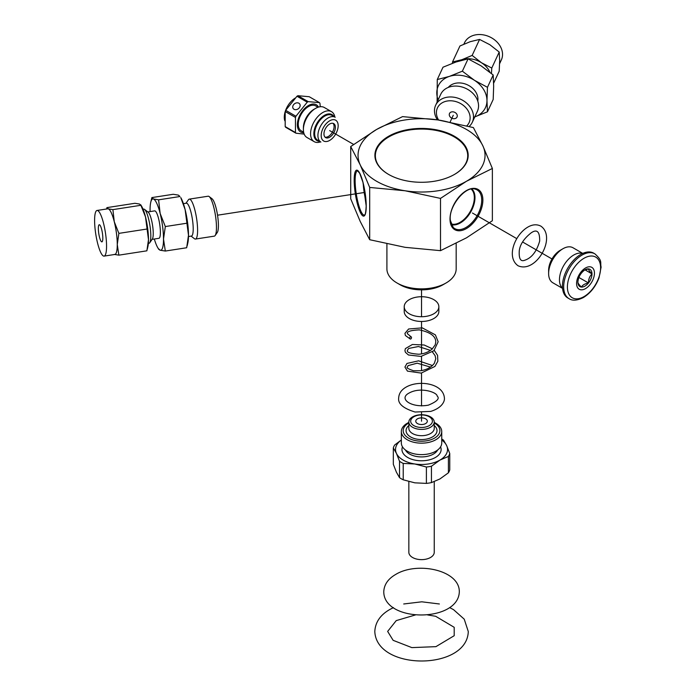 <?xml version="1.0" encoding="UTF-8"?>
<svg xmlns="http://www.w3.org/2000/svg" width="696" height="696" viewBox="0 0 696 696"><rect width="100%" height="100%" fill="white"/><g stroke="black" fill="none" stroke-linecap="round" stroke-linejoin="round"><path stroke-width="1.04" d="M364.034 186.859A20.201 4.272 -98.8 0 0 365.748 197.942M405.107 190.774L369.689 187.441L360.206 164.848A63.501 36.662 180 0 1 376.64 129.439A63.501 36.662 180 0 1 437.975 119.947L473.384 127.577L482.876 145.873A63.501 36.662 180 0 1 466.442 181.282L440.516 198.404L405.107 190.774A63.501 36.662 180 0 1 360.206 164.848L350.714 146.551L376.64 129.439L402.558 116.615L437.975 119.947A63.501 36.662 180 0 1 482.876 145.873L492.368 168.467L466.442 181.282A63.501 36.662 180 0 1 405.107 190.774M350.714 146.551L350.714 198.812L360.206 221.415L369.689 239.711L405.107 247.332L440.516 250.664L466.442 237.849L492.368 220.728L492.368 168.467M440.516 250.664L440.516 198.404M369.689 239.711L369.689 187.441M388.559 174.4A46.641 26.927 180 0 1 374.892 155.356A46.641 26.927 180 0 1 421.541 128.429A46.641 26.927 180 0 1 468.182 155.356A46.641 26.927 180 0 1 439.394 180.238A46.641 26.927 180 0 1 388.559 174.4M366.044 201.536A20.663 4.367 81.2 0 1 363.225 183.352M471.836 188.981A20.663 11.928 -60 0 1 474.907 196.011A20.663 11.928 -60 0 1 467.381 216.813A20.663 11.928 -60 0 1 451.312 224.53M451.069 223.886A20.201 11.667 120 0 0 466.833 216.465A20.201 11.667 120 0 0 474.263 196.046A20.201 11.667 120 0 0 471.166 189.094M374.9 155.739A46.641 26.927 180 0 1 388.725 136.981M454.358 136.981A46.641 26.927 180 0 1 468.182 155.739M456.176 243.417L456.176 268.865A34.635 20.001 180 0 1 446.032 283.002A34.635 20.001 180 0 1 397.051 283.002L397.051 283.002A34.635 20.001 180 0 1 386.906 268.865L386.906 243.922M399.983 284.699L397.051 283.002L399.983 284.699A30.476 17.6 180 0 0 443.091 284.699L446.032 283.002M454.358 174.496A46.18 26.665 0 0 0 467.721 155.739A46.18 26.665 0 0 0 421.541 129.073A46.18 26.665 0 0 0 375.361 155.739A46.18 26.665 0 0 0 388.725 174.496M464.954 165.213A46.18 26.665 0 0 0 467.721 156.113A46.18 26.665 0 0 0 467.721 155.93M375.361 155.93A46.18 26.665 0 0 0 375.361 156.113A46.18 26.665 0 0 0 378.128 165.213M299.811 104.13A3.976 3.132 144.9 0 1 298.697 108.454A3.976 3.132 144.9 0 1 294.017 109.272A3.976 3.132 144.9 0 1 293.199 108.532A3.976 3.132 144.9 0 1 294.652 103.687A3.976 3.132 144.9 0 1 299.698 103.965A3.976 3.132 144.9 0 1 299.811 104.13A3.976 3.132 144.9 0 1 298.697 108.454A3.976 3.132 144.9 0 1 294.017 109.272A3.976 3.132 144.9 0 1 293.199 108.532A3.976 3.132 144.9 0 1 294.652 103.687A3.976 3.132 144.9 0 1 299.698 103.965A3.976 3.132 144.9 0 1 299.811 104.13A3.976 3.132 144.9 0 1 298.697 108.454A3.976 3.132 144.9 0 1 294.017 109.272A3.976 3.132 144.9 0 1 293.199 108.532A3.976 3.132 144.9 0 1 294.652 103.687A3.976 3.132 144.9 0 1 299.698 103.965A3.976 3.132 144.9 0 1 299.811 104.13M297.905 95.709L308.171 101.633L319.49 102.643A19.627 11.336 120 0 1 319.951 103.312L320.247 106.74L319.951 103.312A19.627 11.336 120 0 0 319.49 102.643L308.171 101.633A19.627 11.336 120 0 0 307.24 102.173L296.975 96.248A19.627 11.336 -60 0 1 297.905 95.709L308.171 101.633A19.627 11.336 120 0 0 307.24 102.173L295.93 116.249A19.627 11.336 120 0 0 295.461 117.45L285.195 111.525A19.627 11.336 -60 0 1 285.665 110.316L295.93 116.249A19.627 11.336 120 0 0 295.461 117.45L285.195 111.525L285.195 126.602A19.627 11.336 -60 0 0 285.665 127.272A19.627 11.336 -60 0 1 285.195 126.602L295.461 132.536A19.627 11.336 120 0 0 295.93 133.197L285.665 127.272A19.627 11.336 -60 0 1 285.195 126.602L285.195 111.525A19.627 11.336 -60 0 1 285.665 110.316L296.975 96.248A19.627 11.336 -60 0 1 297.905 95.709L309.215 96.718L297.905 95.709L308.171 101.633L319.49 102.643L309.215 96.718L297.905 95.709A19.627 11.336 -60 0 0 296.975 96.248L285.665 110.316L295.93 116.249L307.24 102.173L296.975 96.248L285.665 110.316A19.627 11.336 -60 0 0 285.195 111.525L285.195 126.602L295.461 132.536A19.627 11.336 120 0 0 295.93 133.197L285.665 127.272L295.93 133.197L304.178 134.111M285.665 110.316L295.93 116.249A19.627 11.336 120 0 0 295.461 117.45L295.461 132.536L285.195 126.602M318.037 107.245L315.653 105.87A14.407 8.317 120 0 0 301.246 114.188A14.407 8.317 120 0 0 301.246 130.831A14.407 8.317 120 0 1 301.246 114.188A14.407 8.317 120 0 1 315.653 105.87A14.407 8.317 120 0 0 301.246 114.188A14.407 8.317 120 0 0 301.246 130.831L303.63 132.205M318.498 107.097A15.704 9.065 120 0 0 306.031 107.236A15.704 9.065 120 0 0 297.349 124.758A15.704 9.065 120 0 1 306.031 107.236A15.704 9.065 120 0 1 318.498 107.097A15.704 9.065 120 0 0 306.031 107.236A15.704 9.065 120 0 0 297.349 124.758A15.704 9.065 120 0 0 303.734 132.684A15.704 9.065 120 0 1 297.349 124.758A15.704 9.065 120 0 0 303.734 132.684M334.854 117.059A17.322 9.996 120 0 0 331.479 111.647A17.322 9.996 120 0 1 334.854 117.059A17.322 9.996 120 0 0 331.479 111.647A17.322 9.996 120 0 0 318.133 116.284A17.322 9.996 120 0 0 310.573 133.719A17.322 9.996 120 0 0 314.166 141.645A17.322 9.996 120 0 0 320.534 141.862A17.322 9.996 120 0 1 314.166 141.645A17.322 9.996 120 0 0 320.534 141.862M333.863 116.493A15.008 8.665 120 0 0 321.926 117.145A15.008 8.665 120 0 0 313.844 133.719A15.008 8.665 120 0 1 321.926 117.145A15.008 8.665 120 0 1 333.863 116.493A15.008 8.665 120 0 0 321.926 117.145A15.008 8.665 120 0 0 313.844 133.719A15.008 8.665 120 0 0 319.551 141.288A15.008 8.665 120 0 1 313.844 133.719A15.008 8.665 120 0 0 319.551 141.288M314.166 141.645L306.98 137.495A17.322 9.996 -60 0 1 303.395 129.569A17.322 9.996 -60 0 0 306.98 137.495A17.322 9.996 -60 0 1 303.395 129.569A17.322 9.996 -60 0 1 315.636 108.358A17.322 9.996 -60 0 1 324.293 107.497L331.479 111.647A17.322 9.996 120 0 0 318.133 116.284A17.322 9.996 120 0 0 310.573 133.719A17.322 9.996 120 0 0 314.166 141.645A17.322 9.996 120 0 1 310.573 133.719A17.322 9.996 120 0 1 318.133 116.284A17.322 9.996 120 0 1 331.479 111.647L324.293 107.497L331.479 111.647M303.395 129.569L303.395 127.681A15.008 8.665 -60 0 1 314 109.298A15.008 8.665 -60 0 0 303.395 127.681A15.008 8.665 -60 0 1 314 109.298L315.636 108.358A17.322 9.996 -60 0 1 324.293 107.497A17.322 9.996 -60 0 0 315.636 108.358A17.322 9.996 -60 0 0 303.395 129.569A17.322 9.996 -60 0 1 315.636 108.358L314 109.298L315.636 108.358M325.041 137.138A8.082 4.663 120 0 0 332.41 132.188A8.082 4.663 120 0 0 333.01 123.323A8.082 4.663 120 0 1 332.41 132.188A8.082 4.663 120 0 1 325.041 137.138A8.082 4.663 120 0 0 332.41 132.188A8.082 4.663 120 0 0 333.01 123.323M324.78 116.084A14.32 8.265 120 0 0 315.427 128.708A14.32 8.265 120 0 0 317.62 140.174A14.32 8.265 120 0 1 315.427 128.708A14.32 8.265 120 0 1 324.78 116.084A14.32 8.265 120 0 0 315.427 128.708A14.32 8.265 120 0 0 317.62 140.174L320.891 142.062A14.32 8.265 120 0 1 318.69 130.587A14.32 8.265 120 0 1 328.042 117.972A14.32 8.265 120 0 0 318.69 130.587A14.32 8.265 120 0 0 320.891 142.062A14.32 8.265 120 0 1 318.69 130.587A14.32 8.265 120 0 1 328.042 117.972A14.32 8.265 120 0 1 335.202 117.267A14.32 8.265 120 0 0 328.042 117.972A14.32 8.265 120 0 1 335.202 117.267L331.94 115.379A14.32 8.265 120 0 0 324.78 116.084A14.32 8.265 120 0 1 331.94 115.379A14.32 8.265 120 0 0 324.78 116.084M329.678 137.208A8.082 4.663 -60 0 1 325.641 137.608A8.082 4.663 -60 0 1 324.397 131.126A8.082 4.663 -60 0 1 329.678 124.01A8.082 4.663 -60 0 1 333.723 123.61A8.082 4.663 -60 0 1 334.959 130.082A8.082 4.663 -60 0 1 329.678 137.208A8.082 4.663 -60 0 1 325.641 137.608A8.082 4.663 -60 0 1 324.397 131.126A8.082 4.663 -60 0 1 329.678 124.01A8.082 4.663 -60 0 1 333.723 123.61A8.082 4.663 -60 0 1 334.959 130.082A8.082 4.663 -60 0 1 329.678 137.208A8.082 4.663 -60 0 1 325.641 137.608A8.082 4.663 -60 0 1 324.397 131.126A8.082 4.663 -60 0 1 329.678 124.01A8.082 4.663 -60 0 1 333.723 123.61A8.082 4.663 -60 0 1 334.959 130.082A8.082 4.663 -60 0 1 329.678 137.208M284.786 120.739A15.704 9.065 -60 0 1 285.177 111.682A15.704 9.065 -60 0 0 284.786 120.739A15.704 9.065 -60 0 1 285.177 111.682M285.43 110.908A15.704 9.065 -60 0 1 295.165 98.119A15.704 9.065 -60 0 0 285.43 110.908A15.704 9.065 -60 0 1 295.165 98.119M319.49 102.643L309.215 96.718L319.49 102.643A19.627 11.336 120 0 1 319.951 103.312L320.247 106.74M285.195 111.525L295.461 117.45L295.461 132.536A19.627 11.336 120 0 0 295.93 133.197M295.461 117.45L295.461 132.536M308.171 101.633A19.627 11.336 120 0 0 307.24 102.173L296.975 96.248M295.93 116.249L307.24 102.173M438.854 306.719L438.854 311.469A17.322 9.996 180 0 1 428.171 320.708A17.322 9.996 180 0 1 409.291 318.542A17.322 9.996 180 0 1 404.219 311.469L404.219 306.719A17.322 9.996 180 0 1 421.541 296.722A17.322 9.996 180 0 1 438.854 306.719A17.322 9.996 180 0 1 428.171 315.958A17.322 9.996 180 0 1 409.291 313.792A17.322 9.996 180 0 1 404.219 306.719M411.484 337.386A1.201 0.827 107.6 0 0 409.848 337.612A1.201 0.827 107.6 0 0 411.171 338.621A1.201 0.827 107.6 0 0 411.484 337.386M401.34 439.976L394.675 445.005A28.632 16.53 0 0 0 393.318 447.92L393.318 464.293L396.424 472.219L399.53 477.665A28.632 16.53 0 0 0 403.228 479.805L414.807 482.833L426.396 483.389A28.632 16.53 0 0 0 431.442 482.606L439.924 478.952L448.407 472.81A28.632 16.53 0 0 0 449.755 469.896L449.755 453.522L446.658 445.597A26.004 15.008 0 0 0 441.743 440.029M426.396 483.389L426.396 467.016L414.807 463.98L403.228 463.432L403.228 479.805M441.743 439.011A28.632 16.53 0 0 1 443.552 440.15L446.658 445.597A26.004 15.008 0 0 1 439.924 460.1L431.442 466.233L431.442 482.606M434.243 481.658L434.243 552.311A12.702 7.334 180 0 1 421.541 559.636A12.702 7.334 180 0 1 408.839 552.311L408.839 481.571M413.868 425.63A10.849 6.264 0 0 0 432.025 422.82A10.849 6.264 0 0 0 418.731 415.147A10.849 6.264 0 0 0 413.868 425.63M417.461 423.56A5.777 3.332 180 0 1 415.764 421.202A5.777 3.332 180 0 1 421.541 417.87A5.777 3.332 180 0 1 427.309 421.202A5.777 3.332 180 0 1 423.751 424.282A5.777 3.332 180 0 1 417.461 423.56M412.563 427.257A12.702 7.334 0 0 0 426.396 428.849A12.702 7.334 0 0 0 434.243 422.072A12.702 7.334 0 0 0 426.396 415.295A12.702 7.334 0 0 0 412.563 416.887A12.702 7.334 0 0 0 408.839 422.072A12.702 7.334 0 0 0 412.563 427.257M408.839 422.437A20.193 11.658 0 0 0 407.256 423.255A20.193 11.658 0 0 0 401.348 431.494L401.34 442.952A20.201 11.667 0 0 0 407.256 451.199A20.201 11.667 0 0 0 429.275 453.731A20.201 11.667 0 0 0 441.743 442.952L441.734 431.494A20.193 11.658 0 0 0 434.243 422.437M401.348 431.494A20.193 11.658 0 0 0 407.256 439.741A20.193 11.658 0 0 0 429.275 442.273A20.193 11.658 0 0 0 441.734 431.494M408.839 422.985A18.348 10.597 0 0 0 408.569 423.133A18.348 10.597 0 0 0 408.656 438.167A18.348 10.597 0 0 0 434.695 438.01A18.348 10.597 0 0 0 434.243 422.985M401.34 440.029A26.004 15.008 0 0 0 396.424 453.366A26.004 15.008 0 0 0 414.807 463.98A26.004 15.008 0 0 0 439.924 460.1L448.407 456.437A28.632 16.53 0 0 0 449.755 453.522M448.407 472.81L448.407 456.437M399.53 477.665L399.53 461.291L396.424 453.366L393.318 447.92M426.396 467.016A28.632 16.53 0 0 0 431.442 466.233M399.53 461.291A28.632 16.53 0 0 0 403.228 463.432M493.638 83.207L499.206 71.201L499.676 60.613L499.206 52.043L489.862 44.718L479.579 39.428L470.235 41.682L459.952 45.971L452.522 61.97L461.866 59.717L472.149 55.428L481.493 62.753A20.323 16.025 -155.1 0 0 461.866 59.717A20.323 16.025 -155.1 0 0 458.725 61.135M499.632 63.649L501.346 59.943A20.323 16.025 -155.1 0 0 482.92 34.8A20.323 16.025 -155.1 0 0 464.484 42.839L463.875 44.161M453.27 118.659A4.159 3.28 24.9 0 1 449.503 113.509A4.159 3.28 24.9 0 1 454.653 112.291A4.159 3.28 24.9 0 1 457.046 117.015A4.159 3.28 24.9 0 1 453.27 118.659M438.619 120.051A17.461 13.772 24.9 0 1 442.995 102.373A17.461 13.772 24.9 0 1 465.102 106.932A17.461 13.772 24.9 0 1 466.798 125.863M437.401 119.86A20.201 15.938 24.9 0 1 435.661 105.227A20.201 15.938 24.9 0 1 460.691 99.276A20.201 15.938 24.9 0 1 472.314 122.235A20.201 15.938 24.9 0 1 469.147 126.463M493.186 74.977L487.461 87.313L486.974 100.598L487.461 111.804L493.186 99.467L493.664 86.182L493.186 74.977L481.119 65.868L468.086 58.847L456.028 61.987L442.995 67.216L437.271 79.544L449.338 76.412L462.362 71.183L474.428 80.292A25.978 20.489 -155.1 0 0 449.338 76.412A25.978 20.489 -155.1 0 0 436.792 92.838A25.978 20.489 -155.1 0 0 438.132 99.893M435.661 105.227L440.716 94.334A20.201 15.938 24.9 0 1 465.746 88.383A20.201 15.938 24.9 0 1 477.369 111.343L472.314 122.235M448.267 87.418A16.626 13.111 24.9 0 1 467.399 84.825A16.626 13.111 24.9 0 1 477.778 101.111M489.897 72.236A20.323 16.025 -155.1 0 0 481.493 62.753L491.776 68.043L499.206 52.043M491.776 68.043L491.437 73.498M487.461 111.804L474.428 117.032M474.785 116.902A25.978 20.489 -155.1 0 0 486.974 100.598A25.978 20.489 -155.1 0 0 474.428 80.292L487.461 87.313M452.426 63.266L452.522 61.97M472.149 55.428L479.579 39.428M468.086 58.847L462.362 71.183M437.114 102.086L437.271 79.544M106.575 209L106.923 207.626L108.298 208.87A23.09 4.881 -98.8 0 0 107.758 208.817L97.048 210.47A23.09 4.881 81.2 0 1 105.401 232.551A23.09 4.881 81.2 0 1 104.113 256.111A23.09 4.881 81.2 0 1 100.581 252.143A23.09 4.881 81.2 0 1 94.9 226.913A23.09 4.881 81.2 0 1 97.048 210.47M112.9 209.618L114.274 221.746A23.09 4.881 -98.8 0 0 108.298 208.87L112.9 209.618L140.905 205.285L140.783 204.833L141.619 206.242A23.09 4.881 81.2 0 1 145.499 216.917A23.09 4.881 81.2 0 1 148.492 239.685L145.499 216.917L140.905 205.285L139.522 204.041L134.928 203.293L106.923 207.626M104.113 256.111L114.814 254.458A23.09 4.881 -98.8 0 0 117.267 244.514A23.09 4.881 -98.8 0 0 114.274 221.746L118.868 233.377L117.267 244.514L118.868 255.154L146.882 250.821L148.492 239.685A23.09 4.881 81.2 0 1 147.874 246.68L147.3 249.133M100.581 240.364A8.656 1.827 81.2 0 1 98.449 230.898A8.656 1.827 81.2 0 1 99.258 224.738A8.656 1.827 81.2 0 1 102.39 233.012A8.656 1.827 81.2 0 1 101.903 241.851A8.656 1.827 81.2 0 1 100.581 240.364M146.882 229.045L118.868 233.377M143.054 209.2L143.68 209.105A17.322 3.663 81.2 0 1 144.524 209.383A17.322 3.663 81.2 0 1 149.945 225.661A17.322 3.663 81.2 0 1 149.692 242.808A17.322 3.663 81.2 0 1 148.97 243.33L148.352 243.426M144.524 209.383L148.204 212.219A13.877 2.932 81.2 0 1 152.546 225.252A13.877 2.932 81.2 0 1 152.346 238.998L149.692 242.808M147.848 211.941L154.669 210.879A13.877 2.932 81.2 0 1 159.689 224.147A13.877 2.932 81.2 0 1 158.906 238.31L152.085 239.372M118.868 255.154L114.274 254.405M154.321 239.024A25.978 5.49 -98.8 0 0 157.792 247.732A25.978 5.49 -98.8 0 0 160.15 250.212A25.978 5.49 -98.8 0 0 163.508 239.085A25.978 5.49 -98.8 0 0 160.15 213.472A25.978 5.49 -98.8 0 0 153.424 198.986A25.978 5.49 -98.8 0 0 150.754 202.24A25.978 5.49 -98.8 0 0 150.066 210.114A25.978 5.49 -98.8 0 0 150.084 211.593M191.069 236.118L194.462 238.728A20.201 4.272 -98.8 0 0 195.454 239.059L214.325 236.144A20.201 4.272 -98.8 0 0 215.16 235.526L217.282 232.49A17.461 3.689 -98.8 0 0 217.535 215.203A17.461 3.689 -98.8 0 0 212.071 198.795L209.131 196.542A20.201 4.272 -98.8 0 0 208.148 196.211L189.277 199.126A20.201 4.272 -98.8 0 0 188.433 199.743L185.98 203.258M215.16 235.526A20.201 4.272 -98.8 0 0 215.456 215.525A20.201 4.272 -98.8 0 0 209.131 196.542M150.754 202.24L151.876 197.586L153.424 198.986L158.601 199.83L160.15 213.472L165.317 226.557L163.508 239.085L165.317 251.047L160.15 250.212L158.601 248.811M195.454 239.059A20.201 4.272 -98.8 0 0 196.585 218.44A20.201 4.272 -98.8 0 0 189.277 199.126M185.127 209.609L180.769 197.594A25.978 5.49 81.2 0 1 185.127 209.609A25.978 5.49 81.2 0 1 188.494 235.222L185.127 209.609M158.601 199.83L179.959 196.524L178.402 195.124L173.234 194.28L151.876 197.586M165.317 226.557L186.685 223.251M165.317 251.047L186.685 247.75L188.494 235.222A25.978 5.49 81.2 0 1 187.798 243.087L187.154 245.853M188.477 236.518L191.444 236.057A16.626 3.515 -98.8 0 0 192.374 219.092A16.626 3.515 -98.8 0 0 186.363 203.197L183.396 203.658M578.863 277.46L588.494 282.959C588.442 279.279 589.608 276.277 591.992 273.954L591.992 273.867C589.625 271.527 588.459 269.874 588.494 268.9L584.483 270.126M577.889 282.071L577.889 282.089C577.837 283.037 579.002 284.69 581.386 287.065L581.447 287.065C582.569 285.029 584.892 283.681 588.433 283.028L588.494 283.02M585.032 269.874L592.035 273.911M582.769 253.396L573.008 247.759A20.201 11.667 120 0 0 562.907 248.759L560.167 250.343A16.321 9.422 120 0 0 548.622 270.344L548.622 273.511A20.201 11.667 120 0 0 552.807 282.759L562.559 288.388M562.907 248.759A20.201 11.667 120 0 0 548.622 273.511M582.613 253.466A20.201 11.667 120 0 0 567.527 260.26A20.201 11.667 120 0 0 559.462 279.766A20.201 11.667 120 0 0 562.542 288.222M594.889 253.857L593.671 253.153A25.865 14.929 120 0 0 573.739 260.087A25.865 14.929 120 0 0 562.446 286.108A25.865 14.929 120 0 0 567.805 297.949L569.024 298.654A25.865 14.929 -60 0 1 569.024 268.795A25.865 14.929 -60 0 1 594.889 253.857C602.901 261.078 599.952 262.114 601.109 267.081L599.047 277.765C595.645 286.595 590.443 293.173 583.431 297.523C577.184 300.594 572.382 300.976 569.024 298.654M421.541 289.849L421.541 316.715M421.541 321.465L421.541 353.89M421.541 356.326L421.541 370.603M421.541 373.039L421.541 405.942M421.541 412.598L421.541 421.202M453.27 115.266L450.103 122.096M353.629 144.437L329.678 130.604M217.535 215.203L365.035 192.383M551.998 258.964L522.574 241.973M516.815 238.65L472.453 213.037M450.086 220.867A23.238 13.415 -60 0 1 473.228 188.364A23.238 13.415 -60 0 1 476.012 219.466A23.238 13.415 -60 0 1 450.086 220.867M366.218 206.086A23.238 4.907 81.2 0 1 357.196 203.084A23.238 4.907 81.2 0 1 357.196 170.215A23.238 4.907 81.2 0 1 366.218 206.086M364.539 215.038A22.333 4.724 81.2 0 1 356.248 193.74A22.333 4.724 81.2 0 1 357.709 170.938L359.736 173.365L362.981 182.404L366.183 205.955C365.513 217.874 364.356 214.185 364.539 215.038M475.29 189.173A22.333 12.893 -60 0 1 477.091 215.716A22.333 12.893 -60 0 1 453.2 227.418L450.355 220.406C448.207 206.477 465.885 185.249 475.29 189.173M329.678 120.799A12.006 6.934 120 0 0 322.326 139.757A12.006 6.934 120 0 0 337.029 131.266A12.006 6.934 120 0 0 329.678 120.799A12.006 6.934 120 0 0 322.326 139.757A12.006 6.934 120 0 0 337.029 131.266A12.006 6.934 120 0 0 329.678 120.799A12.006 6.934 120 0 0 322.326 139.757A12.006 6.934 120 0 0 337.029 131.266A12.006 6.934 120 0 0 329.678 120.799M405.429 449.999A16.808 9.709 0 0 0 409.657 454.079A16.808 9.709 0 0 0 437.645 449.999M408.839 422.072L408.839 428.362A12.702 7.334 0 0 0 421.541 435.696A12.702 7.334 0 0 0 434.243 428.362L434.243 422.072M408.839 425.526A15.469 8.935 0 0 0 411.266 437.305A15.469 8.935 0 0 0 431.816 437.305A15.469 8.935 0 0 0 434.243 425.526M402.497 446.849A19.584 11.301 0 0 0 407.691 457.472A19.584 11.301 0 0 0 431.102 459.351A19.584 11.301 0 0 0 440.585 446.849M591.992 273.954A9.97 5.759 -60 0 1 588.494 282.959M588.494 268.9A9.97 5.759 -60 0 1 591.992 273.867M588.433 283.028A9.97 5.759 -60 0 1 581.447 287.065M581.386 287.065A9.97 5.759 -60 0 1 577.889 282.089M581.447 272.928A9.97 5.759 -60 0 1 584.945 269.839A9.97 5.759 -60 0 1 588.433 268.891M584.005 258.268A23.473 13.555 120 0 0 567.405 287.022A23.473 13.555 120 0 0 584.005 296.609A23.473 13.555 120 0 0 600.605 267.856A23.473 13.555 120 0 0 584.005 258.268M585.51 267.995A12.632 7.291 120 0 0 576.88 285.934A12.632 7.291 120 0 0 589.938 284.707A12.632 7.291 120 0 0 594.149 270.683A12.632 7.291 120 0 0 585.51 267.995M335.202 117.267L331.94 115.379L335.202 117.267M411.005 336.742L407.325 333.636C408.43 334.08 403.315 330.687 419.314 329.869C430.372 332.227 435.853 336.281 435.766 342.032L435.252 344.781L432.042 349.183C428.397 352.15 423.986 353.829 418.792 354.238C403.036 353.029 408.569 350.01 407.325 350.419L408.691 348.444L418.4 346.512L430.485 350.384M410.257 339.022L405.403 335.515L404.933 333.367L408.613 328.999L422.272 327.868L435.374 334.872L438.158 341.736L433.886 350.758L420.95 356.422L408.465 354.986L405.455 352.35L404.941 350.758L405.359 348.626L412.389 344.485L424.151 344.999L432.433 348.827M434.278 350.384L437.584 355.369L437.836 361.276L434.913 366.444L421.167 373.1L407.447 371.116L404.924 367.053L406.96 363.442L418.6 360.824L432.433 365.539M430.476 367.096L417.209 363.173L408.091 365.626L407.343 367.079C406.142 367.714 408.195 368.932 413.494 370.742L420.697 370.742C426.97 369.724 431.546 367.201 434.417 363.164L435.766 358.762L435.148 355.734L432.433 351.95M406.064 387.133C401.375 389.83 398.912 393.449 398.678 397.99C397.816 403.741 403.288 408.421 415.094 412.023L430.702 411.414C442.708 407.691 444.866 400.652 444.396 397.99C443.326 383.461 419.027 379.607 406.064 387.133M409.387 392.892C397.616 398.686 411.736 408.334 428.458 405.124C437.01 401.548 439.924 398.53 437.184 396.067C437.14 392.344 420.767 386.689 409.387 392.892M157.792 247.732L158.731 249.316M531.126 232.882C524.001 238.545 520.051 244.487 519.277 250.699C518.781 258.599 520.53 261.809 524.54 260.321C531.587 258.059 536.633 251.648 539.67 241.068C539.826 231.533 536.973 228.801 531.126 232.882M527.794 227.122C514.97 234.595 505.896 257.015 518.033 265.75C536.059 273.928 556.852 237.214 540.888 226.148C536.842 224.077 532.475 224.399 527.794 227.122M577.889 282.019C578.385 276.877 580.742 272.815 584.945 269.839M395.659 574.47C388.072 578.846 384.105 584.596 383.766 591.731C383.8 622.72 458.533 622.694 459.317 591.731C459.586 569.981 417.043 561.28 395.659 574.47C388.072 578.846 384.105 584.596 383.766 591.731C383.8 622.72 458.533 622.694 459.317 591.731C459.586 569.981 417.043 561.28 395.659 574.47M393.449 607.599L389.821 609.487C380.303 614.925 375.301 622.268 374.805 631.507C376.51 671.048 467.251 670.605 468.277 631.507L464.223 619.162L453.522 609.635L449.633 607.599M415.442 614.942L396.241 620.606L387.646 631.411L393.136 640.329L411.849 647.611L435.922 646.654L454.201 635.7L454.201 627.313L435.652 616.282L427.631 614.942M439.376 603.98L421.811 601.805L403.706 603.98"/></g></svg>
